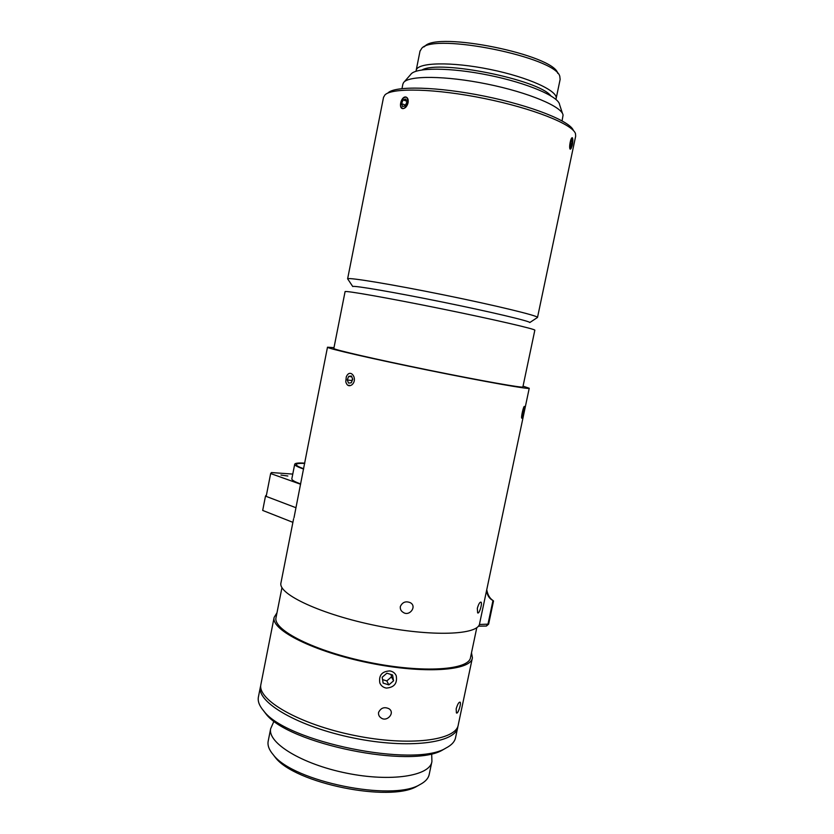 <?xml version="1.0" encoding="UTF-8"?>
<svg xmlns="http://www.w3.org/2000/svg" width="834" height="834" viewBox="0 0 834 834"><rect width="100%" height="100%" fill="white"/><g stroke="black" fill="none" stroke-linecap="round" stroke-linejoin="round"><path stroke-width="1.25" d="M478.372 626.167L486.42 626.042L488.63 624.134L493.53 600.97L492.977 600.501L487.932 624.364L486.243 626.042M486.545 590.722C487.317 595.549 489.464 598.812 492.977 600.501M260.761 685.496L260.406 686.903C256.622 702.384 298.697 726.935 353.71 738.038C408.691 749.318 456.135 742.979 457.793 727.06L457.897 726.206M457.637 727.801L455.625 737.35C454.905 741.52 451.694 745.085 445.971 748.046C414.779 768.124 286.052 741.937 263.752 710.964C259.426 705.971 257.633 701.384 258.363 697.214L258.446 696.797M263.169 710.287L265.692 713.56C287.553 743.865 412.58 769.302 443.156 749.662L445.919 748.067M431.783 762.14L429.27 774.119C428.53 778.268 425.361 781.792 419.763 784.679C392.157 801.693 293.245 781.562 273.385 754.906L275.272 757.397C294.621 783.324 390.145 802.756 417.021 786.233L419.481 784.846M273.385 754.906C269.163 750.016 267.412 745.492 268.152 741.332L268.225 740.926M274.032 721.045L270.664 728.697C267.37 742.844 301.72 764.121 346.35 773.108C390.938 782.271 430.167 775.974 431.918 761.505L431.689 753.644M456.177 708.837C457.585 704.157 458.898 701.936 460.097 702.165C461.577 703.125 457.887 714.863 456.396 712.872L456.177 708.837M400.32 606.558C402.405 602.169 405.71 600.866 410.224 602.648C417.354 606.224 409.515 616.795 403.291 612.427C401.029 611.114 400.039 609.164 400.32 606.558M477.329 608.32C478.633 603.952 479.863 601.887 481.03 602.158C482.636 602.972 479.185 614.721 477.632 612.823L477.329 608.32M378.563 712.434C380.877 707.837 384.349 706.606 388.988 708.733C395.577 712.861 386.663 722.578 380.95 717.803C379.074 716.521 378.282 714.728 378.563 712.434M476.798 627.658L470.553 657.286C469.521 670.077 423.328 673.445 369.149 662.352C314.95 651.396 272.864 630.066 276.012 617.702L276.075 617.379M529.225 388.31L479.633 623.457C478.904 635.049 432.043 637.072 376.645 625.74C321.226 614.533 277.972 594.173 280.922 583.029L280.975 582.737M523.054 386.152L529.236 388.258C530.664 389.801 485.148 381.784 428.812 370.317C372.475 358.86 326.511 348.268 327.491 347.205L333.996 347.653M471.502 652.793L472.409 657.745C471.366 670.776 424.308 674.226 369.055 662.915C313.772 651.74 270.904 629.983 274.125 617.4L276.992 612.75M472.284 658.339L458.304 724.642C456.667 740.456 409.233 746.691 354.252 735.411C299.229 724.308 257.112 699.862 260.886 684.474L260.959 684.068M386.351 688.081C383.213 687.508 381.034 685.777 379.814 682.9C378.657 675.3 382.014 671.307 389.885 670.922C392.887 671.464 394.993 673.048 396.202 675.676C397.557 683.296 394.273 687.435 386.351 688.081M308.768 441.978L294.016 517.685M349.415 385.329L348.852 385.245M292.901 522.345L262.689 510.429L265.504 496.053L266.473 494.906M266.202 496.313L265.504 496.053M383.16 683.119L382.17 677.26L386.882 673.194L392.574 674.977L393.565 680.815L388.863 684.891L383.16 683.119M382.566 679.606L386.809 680.919L391.459 676.895L391.052 674.497M388.863 684.891L386.809 680.919M393.565 680.815L391.459 676.895M352.74 379.23L351.291 382.785L348.549 383.108L347.246 379.897L348.685 376.353L351.427 376.009L352.74 379.23M348.685 376.353L351.76 376.843M352.459 378.553L351.917 381.253M347.246 379.897L351.635 380.575M352.073 384.693C349.081 386.726 346.975 385.767 345.766 381.816L346.266 376.916C350.04 367.596 358.453 378.761 352.073 384.693M524.033 410.099L522.428 415.989L522.928 410.922L523.846 408.681L524.033 410.099L523.325 409.953M523.325 413.747L522.428 413.549M524.576 408.775C523.877 413.57 523.001 416.708 521.938 418.199C520.499 418.991 523.773 404.417 524.544 406.617L524.576 408.775M303.618 469.042C297.613 466.998 294.631 465.403 294.704 464.257C295.048 463.12 298.405 462.755 304.785 463.141M291.837 478.799L291.827 478.852C291.744 480.113 294.694 481.802 300.678 483.918M303.68 468.729C298.708 466.957 296.258 465.57 296.32 464.559C296.602 463.558 299.406 463.183 304.723 463.433M300.615 484.252L270.654 473.545L271.488 472.555L292.765 474.087M280.943 475.057L287.845 476.016L280.943 475.057M295.976 507.729L266.182 496.397L270.654 473.545M402.853 84.244L403.489 82.722C407.993 75.383 445.325 75.508 487.025 84.036C528.756 92.491 562.502 106.815 563.054 115.186L562.074 120.847M404.177 81.94L410.745 74.445C415.196 67.356 450.058 67.273 488.776 75.196C527.515 83.035 558.968 96.598 559.614 104.73L562.512 113.528M422.171 69.879C439.768 59.714 538.503 79.574 550.794 95.774M416.103 71.224L416.187 70.306C417.407 62.383 451.319 61.487 489.912 69.389C528.527 77.197 558.738 91.135 556.09 98.777L555.871 99.371M420.013 51.166L421.764 48.309C433.868 32.495 556.257 57.4 559.802 76.394L560.135 79.418L556.163 98.433M423.87 46.944L424.829 46.318C436.682 31.004 554.183 54.908 557.758 73.361M573.438 130.573C570.508 121.305 531.8 105.762 484.69 96.212C437.6 86.6 395.18 85.631 388.05 92.855M383.536 97.338L384.974 94.878C392.168 87.518 435.755 88.56 484.262 98.475C532.78 108.305 572.572 124.224 575.491 133.638L575.668 136.171L537.513 317.42C538.514 315.877 496.355 305.588 444.126 294.975C391.907 284.342 348.226 277.159 347.642 278.817L347.966 279.296M403.051 108.629L402.499 108.576C398.402 107.94 401.112 96.848 405.376 96.963L405.97 97.025C407.826 97.734 408.524 99.653 408.087 102.759C407.107 106.293 405.428 108.253 403.051 108.629M571.342 148.108L570.185 149.192C568.663 148.014 570.758 136.839 572.405 137.777L572.906 140.185M537.513 317.441L529.788 322.549C530.382 321.267 490.997 311.926 442.604 302.085C394.221 292.234 353.522 285.291 352.74 286.521L347.642 278.817M345.078 291.639L333.829 348.476C332.964 349.477 376.124 359.423 428.78 370.129C481.437 380.846 524.179 388.383 522.887 386.934L534.823 330.243C536.616 329.367 494.176 319.516 441.311 308.768C388.446 298.009 344.661 290.315 345.078 291.639L345.078 291.671M406.575 101.175L403.124 99.871L405.772 99.027L406.856 101.956L405.303 105.741L402.655 106.575L401.571 103.645L405.553 105.136M401.571 103.645L403.124 99.871M401.185 101.112L402.707 98.652C412.653 91.062 404.928 116.708 400.591 105.73L401.185 101.112M570.873 141.676L571.978 139.612L572.458 141.478L570.769 147.462L570.279 145.616L570.873 141.676M571.092 141.28L572.458 141.478M570.341 145.179L571.863 145.397M569.987 148.421C569.08 145.585 571.634 135.838 572.624 138.329C573.125 142.374 572.489 145.929 570.696 148.994L569.987 148.421M488.63 624.134L479.373 624.478M492.571 600.209C489.579 598.103 487.64 594.611 486.754 589.732M258.363 697.214L260.406 686.903M443.156 749.662L445.971 748.046M265.692 713.56L263.752 710.964M417.021 786.233L419.763 784.679M268.152 741.332L270.664 728.697M281.965 587.584L276.012 617.702M274.125 617.4L260.886 684.474M327.491 347.205L308.747 442.124M293.599 518.79L280.922 583.029M291.827 478.852L294.704 464.257M296.07 465.852L296.32 464.559M401.988 88.592L402.895 84.005M416.187 70.306L420.055 50.916M383.577 97.088L347.611 278.869"/></g></svg>

